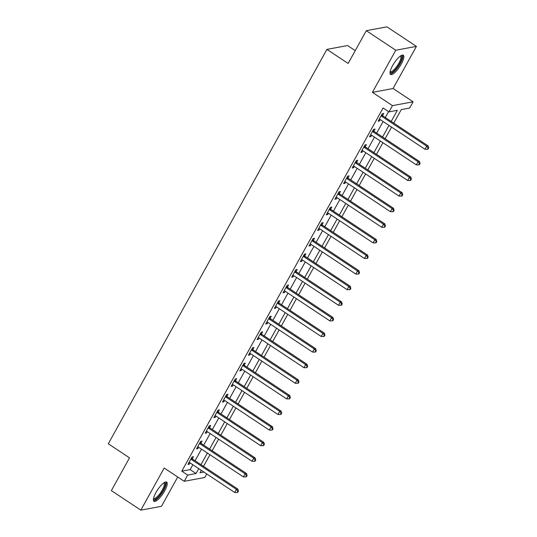 <?xml version="1.0" encoding="UTF-8"?>
<svg xmlns="http://www.w3.org/2000/svg" width="537" height="537" viewBox="0 0 537 537"><rect width="100%" height="100%" fill="white"/><g stroke="black" fill="none" stroke-linecap="round" stroke-linejoin="round"><path stroke-width="0.81" d="M164.664 490.885A11.512 3.296 123.5 0 0 166.678 482.098A11.512 3.296 123.5 0 0 155.965 492.503A11.512 3.296 123.5 0 0 153.951 501.289A11.512 3.296 123.5 0 0 164.664 490.885M401.273 64.037A11.512 3.296 123.5 0 0 403.287 55.251A11.512 3.296 123.5 0 0 392.574 65.655A11.512 3.296 123.5 0 0 390.56 74.442A11.512 3.296 123.5 0 0 401.273 64.037M206.799 473.976L204.859 477.474L184.218 481.313L187.682 475.07L196.045 473.52L198.75 468.64M355.239 50.639L347.56 45.544L326.919 49.384L108.299 443.777L129.524 457.846L111.36 490.61L140.828 510.15L161.469 506.31L177.713 477.004M326.919 49.384L348.137 63.453L366.301 30.69L386.935 26.85L416.41 46.39L395.769 50.23L372.423 92.351L392.46 105.635L413.101 101.802L409.637 108.038L401.273 109.595L393.769 123.127M372.423 92.351L393.057 88.511L416.41 46.39M393.057 88.511L413.101 101.802M366.301 30.69L395.769 50.23M391.211 121.429L397.367 110.32L389.003 111.877L383.109 107.971L181.788 471.164L190.152 469.607L192.857 464.733M195.065 460.746L201.503 449.133M203.711 445.146L210.148 433.534M212.357 429.546L218.801 417.927M221.009 413.946L227.446 402.327M229.655 398.34L236.092 386.727M238.3 382.74L244.744 371.127M246.953 367.14L253.39 355.528M255.599 351.54L262.036 339.928M264.244 335.94L270.688 324.321M272.897 320.341L279.334 308.721M281.542 304.734L287.98 293.121M290.188 289.134L296.625 277.522M298.841 273.534L305.278 261.922M307.486 257.935L313.923 246.315M316.132 242.335L322.569 230.715M324.784 226.728L331.222 215.115M333.43 211.128L339.867 199.516M342.076 195.528L348.513 183.916M350.728 179.929L357.165 168.309M359.374 164.329L365.811 152.709M368.02 148.722L374.457 137.11M376.672 133.122L383.109 121.51M385.318 117.522L388.593 111.609M382.566 115.489L383.693 113.461L382.297 113.716L378.149 121.208L379.538 120.946L380.27 119.63M373.92 131.088L375.048 129.061L373.651 129.316L369.496 136.807L370.892 136.546L371.624 135.23M365.274 146.688L366.395 144.661L365.006 144.923L360.851 152.407L362.247 152.152L362.978 150.83M356.622 162.295L357.749 160.261L356.353 160.523L352.205 168.007L353.601 167.752L354.326 166.43M347.976 177.895L349.104 175.861L347.707 176.123L343.552 183.614L344.949 183.352L345.68 182.036M339.33 193.495L340.451 191.467L339.062 191.722L334.907 199.214L336.303 198.952L337.035 197.636M330.678 209.094L331.806 207.067L330.409 207.322L326.261 214.813L327.657 214.552L328.382 213.236M322.032 224.694L323.16 222.667L321.764 222.929L317.615 230.413L319.005 230.158L319.737 228.836M313.386 240.301L314.507 238.267L313.118 238.529L308.963 246.013L310.359 245.758L311.091 244.436M304.734 255.901L305.862 253.867L304.466 254.129L300.317 261.62L301.713 261.358L302.438 260.042M296.088 271.5L297.216 269.473L295.82 269.728L291.672 277.22L293.061 276.958L293.793 275.642M287.443 287.1L288.564 285.073L287.174 285.328L283.019 292.819L284.415 292.558L285.147 291.242M278.79 302.7L279.918 300.673L278.522 300.935L274.373 308.419L275.77 308.164L276.501 306.842M270.145 318.307L271.272 316.273L269.876 316.535L265.728 324.019L267.117 323.764L267.849 322.442M261.499 333.907L262.62 331.873L261.23 332.135L257.075 339.626L258.472 339.364L259.203 338.048M252.846 349.506L253.974 347.479L252.578 347.734L248.43 355.226L249.826 354.964L250.557 353.648M244.201 365.106L245.328 363.079L243.932 363.334L239.784 370.825L241.173 370.564L241.905 369.248M235.555 380.706L236.676 378.679L235.287 378.941L231.132 386.425L232.528 386.17L233.259 384.848M226.903 396.313L228.03 394.279L226.634 394.541L222.486 402.025L223.882 401.77L224.614 400.448M218.257 411.913L219.385 409.879L217.988 410.14L213.84 417.632L215.23 417.37L215.961 416.047M209.611 427.512L210.732 425.479L209.343 425.74L205.188 433.231L206.584 432.97L207.316 431.654M200.959 443.112L202.087 441.085L200.69 441.34L196.542 448.831L197.938 448.57L198.67 447.254M192.313 458.712L193.441 456.685L192.045 456.947L187.896 464.431L189.286 464.169L190.017 462.854M184.218 481.313L164.181 468.029L140.828 510.15M181.788 471.164L187.682 475.07M389.003 111.877L392.46 105.635M201.308 470.338L199.952 472.788L203.899 472.057M391.56 127.115L385.123 138.727M382.915 142.714L376.477 154.327M374.269 158.314L367.825 169.934M365.616 173.914L359.179 185.533M356.971 189.521L350.533 201.133M348.325 205.121L341.881 216.733M339.673 220.72L333.235 232.333M331.027 236.32L324.59 247.94M322.381 251.92L315.944 263.539M313.729 267.527L307.292 279.139M305.083 283.127L298.646 294.739M296.437 298.726L290 310.339M287.785 314.326L281.348 325.946M279.139 329.926L272.702 341.545M270.494 345.533L264.056 357.145M261.841 361.132L255.404 372.745M253.196 376.732L246.758 388.345M244.55 392.332L238.113 403.952M235.897 407.932L229.46 419.551M227.252 423.539L220.814 435.151M218.606 439.138L212.169 450.751M209.96 454.738L203.516 466.351M200.959 464.653L207.396 453.04M209.605 449.053L216.042 437.44M218.257 433.453L224.694 421.84M226.903 417.853L233.34 406.234M235.548 402.253L241.986 390.634M244.194 386.647L250.638 375.034M252.846 371.047L259.284 359.434M261.492 355.447L267.929 343.834M270.138 339.847L276.582 328.235M278.79 324.247L285.228 312.628M287.436 308.647L293.873 297.028M296.082 293.041L302.526 281.428M304.734 277.441L311.171 265.828M313.38 261.841L319.817 250.229M322.025 246.241L328.469 234.622M330.678 230.642L337.115 219.022M339.324 215.035L345.761 203.422M347.969 199.435L354.413 187.822M356.622 183.835L363.059 172.223M365.267 168.235L371.705 156.616M373.913 152.636L380.35 141.016M382.566 137.029L389.003 125.416M190.152 469.607L196.045 473.52M378.625 120.342L379.538 120.946M369.98 135.942L370.892 136.546M361.334 151.541L362.247 152.152M352.681 167.141L353.601 167.752M344.036 182.748L344.949 183.352M335.39 198.348L336.303 198.952M326.738 213.948L327.657 214.552M318.092 229.547L319.005 230.158M309.446 245.147L310.359 245.758M300.794 260.754L301.713 261.358M292.148 276.354L293.061 276.958M283.502 291.953L284.415 292.558M274.85 307.553L275.77 308.164M266.204 323.153L267.117 323.764M257.559 338.76L258.472 339.364M248.906 354.36L249.826 354.964M240.261 369.959L241.173 370.564M231.615 385.559L232.528 386.17M222.962 401.159L223.882 401.77M214.317 416.766L215.23 417.37M205.671 432.366L206.584 432.97M197.019 447.965L197.938 448.57M188.373 463.565L189.286 464.169M381.169 115.75L381.283 115.911A1.477 1.363 -100.5 0 0 381.679 116.294L426.707 146.151L424.975 149.273L379.948 119.415A1.477 1.363 -100.5 0 0 379.458 119.214L379.27 119.174M381.867 114.495L382.68 115.65A1.477 1.363 -100.5 0 0 383.069 116.032L428.103 145.889L426.707 146.151L428.137 148.024L427.445 149.273L428.009 149.165L428.701 147.917L428.137 148.024M428.701 147.917L428.103 145.889M424.975 149.273L427.445 149.273M372.524 131.35L372.638 131.511A1.477 1.363 -100.5 0 0 373.027 131.894L418.061 161.751L416.329 164.872L371.302 135.015A1.477 1.363 -100.5 0 0 370.812 134.814L370.624 134.78M373.222 130.095L374.034 131.25A1.477 1.363 -100.5 0 0 374.423 131.632L419.457 161.489L418.061 161.751L419.491 163.624L418.8 164.872L419.357 164.772L420.048 163.523L419.491 163.624M420.048 163.523L419.457 161.489M416.329 164.872L418.8 164.872M363.878 146.95L363.992 147.111A1.477 1.363 -100.5 0 0 364.381 147.494L409.416 177.351L407.684 180.472L362.65 150.615A1.477 1.363 -100.5 0 0 362.16 150.414L361.978 150.38M364.576 145.695L365.388 146.856A1.477 1.363 -100.5 0 0 365.778 147.239L410.805 177.089L409.416 177.351L410.845 179.224L410.154 180.472L410.711 180.372L411.402 179.123L410.845 179.224M411.402 179.123L410.805 177.089M407.684 180.472L410.154 180.472M355.232 162.55L355.346 162.718A1.477 1.363 -100.5 0 0 355.736 163.094L400.763 192.951L399.038 196.072L354.004 166.215A1.477 1.363 -100.5 0 0 353.514 166.014L353.326 165.98M355.924 161.295L356.736 162.456A1.477 1.363 -100.5 0 0 357.125 162.839L402.159 192.696L400.763 192.951L402.2 194.824L401.501 196.072L402.065 195.971L402.757 194.723L402.2 194.824M402.757 194.723L402.159 192.696M399.038 196.072L401.501 196.072M346.58 178.15L346.694 178.318A1.477 1.363 -100.5 0 0 347.083 178.7L392.117 208.551L390.386 211.672L345.358 181.815A1.477 1.363 -100.5 0 0 344.868 181.613L344.68 181.58M347.278 176.895L348.09 178.056A1.477 1.363 -100.5 0 0 348.479 178.438L393.514 208.296L392.117 208.551L393.547 210.43L392.856 211.679L393.413 211.571L394.104 210.323L393.547 210.43M394.104 210.323L393.514 208.296M390.386 211.672L392.856 211.679M400.81 55.774A9.968 2.853 -56.5 0 1 401.904 56.573A9.968 2.853 -56.5 0 1 396.984 67.729A9.968 2.853 -56.5 0 1 390.077 71.958M390.184 71.434A9.23 2.645 123.5 0 0 390.292 71.522A9.23 2.645 123.5 0 0 396.93 66.246A9.23 2.645 123.5 0 0 400.877 56.747A9.23 2.645 123.5 0 0 400.488 56.137A9.23 2.645 123.5 0 0 400.367 56.076M390.151 73.918A11.438 3.276 123.5 0 0 398.394 66.501A11.438 3.276 123.5 0 0 402.784 55.439A11.438 3.276 123.5 0 0 402.649 55.076M164.201 482.622A9.968 2.853 -56.5 0 1 163.141 490.368A9.968 2.853 -56.5 0 1 153.475 498.806M153.575 498.282A9.23 2.645 123.5 0 0 153.683 498.37A9.23 2.645 123.5 0 0 162.268 490.026A9.23 2.645 123.5 0 0 163.886 482.985A9.23 2.645 123.5 0 0 163.758 482.924M153.548 500.766A11.438 3.276 123.5 0 0 163.698 490.261A11.438 3.276 123.5 0 0 166.04 481.924M337.934 193.756L338.048 193.917A1.477 1.363 -100.5 0 0 338.438 194.3L383.472 224.157L381.74 227.272L336.706 197.421A1.477 1.363 -100.5 0 0 336.216 197.22L336.034 197.18M338.632 192.501L339.444 193.656A1.477 1.363 -100.5 0 0 339.834 194.038L384.861 223.895L383.472 224.157L384.901 226.03L384.21 227.279L384.767 227.171L385.459 225.923L384.901 226.03M385.459 225.923L384.861 223.895M381.74 227.272L384.21 227.279M329.288 209.356L329.403 209.517A1.477 1.363 -100.5 0 0 329.792 209.9L374.819 239.757L373.094 242.878L328.06 213.021A1.477 1.363 -100.5 0 0 327.57 212.82L327.382 212.786M329.98 208.101L330.792 209.255A1.477 1.363 -100.5 0 0 331.181 209.638L376.215 239.495L374.819 239.757L376.256 241.63L375.558 242.878L376.122 242.778L376.813 241.529L376.256 241.63M376.813 241.529L376.215 239.495M373.094 242.878L375.558 242.878M320.636 224.956L320.75 225.117A1.477 1.363 -100.5 0 0 321.139 225.5L366.174 255.357L364.442 258.478L319.414 228.621A1.477 1.363 -100.5 0 0 318.924 228.42L318.736 228.386M321.334 223.701L322.146 224.862A1.477 1.363 -100.5 0 0 322.536 225.245L367.57 255.095L366.174 255.357L367.603 257.23L366.912 258.478L367.469 258.378L368.16 257.129L367.603 257.23M368.16 257.129L367.57 255.095M364.442 258.478L366.912 258.478M311.99 240.556L312.104 240.717A1.477 1.363 -100.5 0 0 312.494 241.1L357.528 270.957L355.796 274.078L310.762 244.221A1.477 1.363 -100.5 0 0 310.272 244.02L310.091 243.986M312.688 239.301L313.501 240.462A1.477 1.363 -100.5 0 0 313.89 240.845L358.917 270.702L357.528 270.957L358.958 272.83L358.266 274.078L358.823 273.977L359.515 272.729L358.958 272.83M359.515 272.729L358.917 270.702M355.796 274.078L358.266 274.078M303.345 256.156L303.459 256.324A1.477 1.363 -100.5 0 0 303.848 256.706L348.875 286.557L347.15 289.678L302.116 259.821A1.477 1.363 -100.5 0 0 301.626 259.619L301.445 259.586M304.036 254.9L304.848 256.062A1.477 1.363 -100.5 0 0 305.238 256.444L350.272 286.302L348.875 286.557L350.312 288.436L349.621 289.685L350.178 289.577L350.869 288.329L350.312 288.436M350.869 288.329L350.272 286.302M347.15 289.678L349.621 289.685M294.692 271.762L294.806 271.923A1.477 1.363 -100.5 0 0 295.196 272.306L340.23 302.163L338.498 305.278L293.471 275.427A1.477 1.363 -100.5 0 0 292.98 275.226L292.793 275.186M295.39 270.507L296.202 271.662A1.477 1.363 -100.5 0 0 296.592 272.044L341.626 301.901L340.23 302.163L341.66 304.036L340.968 305.285L341.525 305.177L342.217 303.929L341.66 304.036M342.217 303.929L341.626 301.901M338.498 305.278L340.968 305.285M286.046 287.362L286.161 287.523A1.477 1.363 -100.5 0 0 286.55 287.906L331.584 317.763L329.852 320.884L284.818 291.027A1.477 1.363 -100.5 0 0 284.328 290.826L284.147 290.792M286.745 286.107L287.557 287.261A1.477 1.363 -100.5 0 0 287.946 287.644L332.974 317.501L331.584 317.763L333.014 319.636L332.322 320.884L332.88 320.777L333.571 319.535L333.014 319.636M333.571 319.535L332.974 317.501M329.852 320.884L332.322 320.884M277.401 302.962L277.515 303.123A1.477 1.363 -100.5 0 0 277.904 303.506L322.932 333.363L321.207 336.484L276.172 306.627A1.477 1.363 -100.5 0 0 275.682 306.426L275.501 306.392M278.092 301.707L278.904 302.868A1.477 1.363 -100.5 0 0 279.294 303.251L324.328 333.101L322.932 333.363L324.368 335.236L323.677 336.484L324.234 336.384L324.925 335.135L324.368 335.236M324.925 335.135L324.328 333.101M321.207 336.484L323.677 336.484M268.748 318.562L268.862 318.723A1.477 1.363 -100.5 0 0 269.252 319.106L314.286 348.963L312.554 352.084L267.527 322.227A1.477 1.363 -100.5 0 0 267.037 322.025L266.849 321.992M269.446 317.307L270.259 318.468A1.477 1.363 -100.5 0 0 270.648 318.85L315.682 348.708L314.286 348.963L315.716 350.836L315.024 352.084L315.581 351.983L316.273 350.735L315.716 350.836M316.273 350.735L315.682 348.708M312.554 352.084L315.024 352.084M260.103 334.162L260.217 334.329A1.477 1.363 -100.5 0 0 260.606 334.712L305.64 364.563L303.908 367.684L258.874 337.827A1.477 1.363 -100.5 0 0 258.384 337.625L258.203 337.592M260.801 332.906L261.613 334.068A1.477 1.363 -100.5 0 0 262.002 334.45L307.03 364.308L305.64 364.563L307.07 366.442L306.379 367.691L306.936 367.583L307.627 366.335L307.07 366.442M307.627 366.335L307.03 364.308M303.908 367.684L306.379 367.691M251.457 349.768L251.571 349.929A1.477 1.363 -100.5 0 0 251.96 350.312L296.988 380.169L295.263 383.284L250.229 353.433A1.477 1.363 -100.5 0 0 249.739 353.232L249.557 353.192M252.148 348.513L252.961 349.668A1.477 1.363 -100.5 0 0 253.357 350.05L298.384 379.907L296.988 380.169L298.424 382.042L297.733 383.29L298.29 383.183L298.981 381.935L298.424 382.042M298.981 381.935L298.384 379.907M295.263 383.284L297.733 383.29M242.805 365.368L242.919 365.529A1.477 1.363 -100.5 0 0 243.308 365.912L288.342 395.769L286.61 398.89L241.583 369.033A1.477 1.363 -100.5 0 0 241.093 368.832L240.905 368.791M243.503 364.113L244.315 365.267A1.477 1.363 -100.5 0 0 244.704 365.65L289.738 395.507L288.342 395.769L289.772 397.642L289.081 398.89L289.638 398.783L290.329 397.541L289.772 397.642M290.329 397.541L289.738 395.507M286.61 398.89L289.081 398.89M234.159 380.968L234.273 381.129A1.477 1.363 -100.5 0 0 234.662 381.512L279.696 411.369L277.965 414.49L232.93 384.633A1.477 1.363 -100.5 0 0 232.44 384.432L232.259 384.398M234.857 379.713L235.669 380.874A1.477 1.363 -100.5 0 0 236.058 381.257L281.086 411.107L279.696 411.369L281.126 413.242L280.435 414.49L280.992 414.389L281.683 413.141L281.126 413.242M281.683 413.141L281.086 411.107M277.965 414.49L280.435 414.49M225.513 396.568L225.627 396.729A1.477 1.363 -100.5 0 0 226.017 397.112L271.044 426.969L269.319 430.09L224.285 400.233A1.477 1.363 -100.5 0 0 223.795 400.031L223.614 399.998M226.205 395.313L227.017 396.474A1.477 1.363 -100.5 0 0 227.413 396.856L272.44 426.714L271.044 426.969L272.481 428.841L271.789 430.09L272.346 429.989L273.038 428.741L272.481 428.841M273.038 428.741L272.44 426.714M269.319 430.09L271.789 430.09M216.861 412.168L216.975 412.335A1.477 1.363 -100.5 0 0 217.364 412.718L262.398 442.569L260.667 445.69L215.639 415.833A1.477 1.363 -100.5 0 0 215.149 415.631L214.961 415.598M217.559 410.912L218.371 412.074A1.477 1.363 -100.5 0 0 218.76 412.456L263.795 442.313L262.398 442.569L263.828 444.448L263.137 445.697L263.694 445.589L264.385 444.341L263.828 444.448M264.385 444.341L263.795 442.313M260.667 445.69L263.137 445.697M208.215 427.774L208.329 427.935A1.477 1.363 -100.5 0 0 208.718 428.318L253.753 458.175L252.021 461.29L206.993 431.439A1.477 1.363 -100.5 0 0 206.497 431.238L206.315 431.198M208.913 426.519L209.725 427.674A1.477 1.363 -100.5 0 0 210.115 428.056L255.142 457.913L253.753 458.175L255.182 460.048L254.491 461.296L255.048 461.189L255.74 459.941L255.182 460.048M255.74 459.941L255.142 457.913M252.021 461.29L254.491 461.296M199.569 443.374L199.683 443.535A1.477 1.363 -100.5 0 0 200.073 443.918L245.1 473.775L243.375 476.896L198.341 447.039A1.477 1.363 -100.5 0 0 197.851 446.838L197.67 446.797M200.261 442.119L201.073 443.273A1.477 1.363 -100.5 0 0 201.469 443.656L246.496 473.513L245.1 473.775L246.537 475.648L245.845 476.896L246.402 476.789L247.094 475.54L246.537 475.648M247.094 475.54L246.496 473.513M243.375 476.896L245.845 476.896M190.917 458.974L191.031 459.135A1.477 1.363 -100.5 0 0 191.427 459.518L236.455 489.375L234.723 492.496L189.695 462.639A1.477 1.363 -100.5 0 0 189.205 462.438L189.017 462.404M191.615 457.719L192.427 458.88A1.477 1.363 -100.5 0 0 192.817 459.256L237.851 489.113L236.455 489.375L237.884 491.248L237.193 492.496L237.75 492.395L238.441 491.147L237.884 491.248M238.441 491.147L237.851 489.113M234.723 492.496L237.193 492.496M381.283 115.911L382.68 115.65M381.679 116.294L383.069 116.032M372.638 131.511L374.034 131.25M373.027 131.894L374.423 131.632M363.992 147.111L365.388 146.856M364.381 147.494L365.778 147.239M355.346 162.718L356.736 162.456M355.736 163.094L357.125 162.839M346.694 178.318L348.09 178.056M347.083 178.7L348.479 178.438M338.048 193.917L339.444 193.656M338.438 194.3L339.834 194.038M329.403 209.517L330.792 209.255M329.792 209.9L331.181 209.638M320.75 225.117L322.146 224.862M321.139 225.5L322.536 225.245M312.104 240.717L313.501 240.462M312.494 241.1L313.89 240.845M303.459 256.324L304.848 256.062M303.848 256.706L305.238 256.444M294.806 271.923L296.202 271.662M295.196 272.306L296.592 272.044M286.161 287.523L287.557 287.261M286.55 287.906L287.946 287.644M277.515 303.123L278.904 302.868M277.904 303.506L279.294 303.251M268.862 318.723L270.259 318.468M269.252 319.106L270.648 318.85M260.217 334.329L261.613 334.068M260.606 334.712L262.002 334.45M251.571 349.929L252.961 349.668M251.96 350.312L253.357 350.05M242.919 365.529L244.315 365.267M243.308 365.912L244.704 365.65M234.273 381.129L235.669 380.874M234.662 381.512L236.058 381.257M225.627 396.729L227.017 396.474M226.017 397.112L227.413 396.856M216.975 412.335L218.371 412.074M217.364 412.718L218.76 412.456M208.329 427.935L209.725 427.674M208.718 428.318L210.115 428.056M199.683 443.535L201.073 443.273M200.073 443.918L201.469 443.656M191.031 459.135L192.427 458.88M191.427 459.518L192.817 459.256"/></g></svg>
